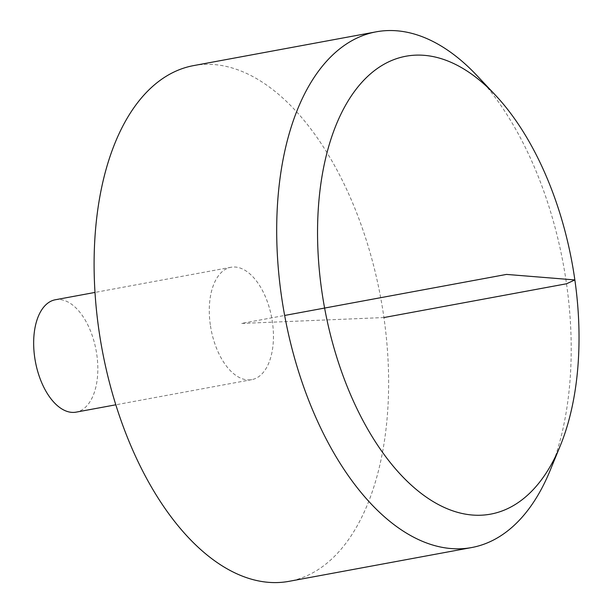<?xml version="1.0" encoding="UTF-8"?>
<svg xmlns="http://www.w3.org/2000/svg" width="612" height="612" viewBox="0 0 612 612"><rect width="100%" height="100%" fill="white"/><g stroke="black" fill="none" stroke-linecap="round" stroke-linejoin="round"><path stroke-width="0.46" stroke-dasharray="3.06 2.29" d="M193.667 65.591A262.242 141.67 -100.5 0 1 204.492 64.375A262.242 141.67 -100.5 0 1 382.408 307.607A262.242 141.67 -100.5 0 1 289.071 581.323M476.817 75.429A262.242 141.67 -100.5 0 1 549.966 470.85M210.306 324.75A57.146 30.868 -100.5 0 1 230.969 267.268A57.146 30.868 -100.5 0 1 233.333 267.008A57.146 30.868 -100.5 0 1 272.095 320.007A57.146 30.868 -100.5 0 1 251.762 379.647A57.146 30.868 -100.5 0 1 210.306 324.75M55.348 299.758A57.146 30.868 -100.5 0 1 57.704 299.498A57.146 30.868 -100.5 0 1 96.474 352.497A57.146 30.868 -100.5 0 1 76.133 412.136M383.923 317.552L241.365 323.457L284.649 315.455M230.969 267.268L95.005 292.421M251.762 379.647L115.798 404.8"/><path stroke-width="0.92" d="M560.171 446.026L549.966 470.85A262.242 141.67 -100.5 0 1 471.653 547.549L289.071 581.323A262.242 141.67 -100.5 0 1 102.059 349.23A262.242 141.67 -100.5 0 1 193.667 65.591L376.258 31.816A262.242 141.67 -100.5 0 1 387.082 30.6A262.242 141.67 -100.5 0 1 476.817 75.429L495.223 94.959A232.828 125.781 79.5 0 0 415.556 55.156A232.828 125.781 79.5 0 0 321.721 290.432A232.828 125.781 79.5 0 0 481.032 515.212A232.828 125.781 79.5 0 0 560.171 446.026A232.828 125.781 79.5 0 0 495.223 94.959M471.653 547.549A262.242 141.67 -100.5 0 1 284.649 315.455A262.242 141.67 -100.5 0 1 376.258 31.816M115.798 404.8L76.133 412.136A57.146 30.868 -100.5 0 1 35.389 361.562A57.146 30.868 -100.5 0 1 55.348 299.758L95.005 292.421M284.649 315.455L506.491 274.413L574.867 279.936L566.513 283.777L383.923 317.552"/></g></svg>
